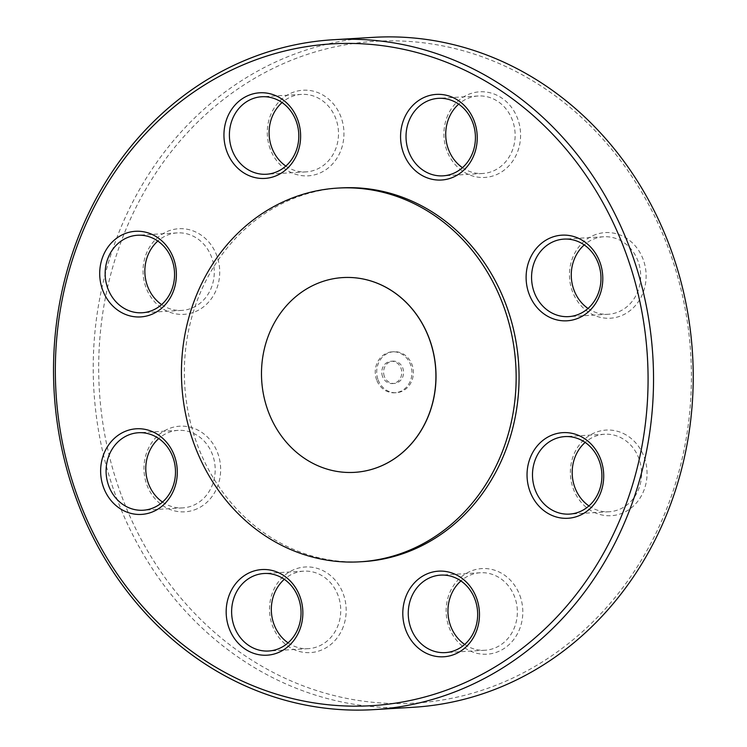 <?xml version="1.0" encoding="UTF-8"?>
<svg xmlns="http://www.w3.org/2000/svg" width="747" height="747" viewBox="0 0 747 747"><rect width="100%" height="100%" fill="white"/><g stroke="black" fill="none" stroke-linecap="round" stroke-linejoin="round"><path stroke-width="0.56" stroke-dasharray="3.73 2.8" d="M354.536 472.347A97.558 87.184 86.6 0 1 276.446 428.358A97.558 87.184 86.6 0 1 270.47 330.884A97.558 87.184 86.6 0 1 342.966 277.576M340.604 187.927A187.189 167.281 -93.4 0 0 197.432 444.988A187.189 167.281 -93.4 0 0 362.809 561.651M588.935 505.934A38.816 34.689 -93.4 0 0 609.197 511.751A38.816 34.689 -93.4 0 0 641.15 479.714A38.816 34.689 -93.4 0 0 620.01 437.266A38.816 34.689 -93.4 0 0 604.594 434.24A38.816 34.689 -93.4 0 0 585.162 442.42M588.01 308.446A38.816 34.689 -93.4 0 0 608.273 314.263A38.816 34.689 -93.4 0 0 640.599 273.458A38.816 34.689 -93.4 0 0 603.669 236.762A38.816 34.689 -93.4 0 0 592.52 239.544A38.816 34.689 -93.4 0 0 584.238 244.941M462.458 167.673A38.816 34.689 -93.4 0 0 482.73 173.491A38.816 34.689 -93.4 0 0 515.057 132.677A38.816 34.689 -93.4 0 0 478.127 95.989A38.816 34.689 -93.4 0 0 458.686 104.16M285.84 166.067A38.816 34.689 -93.4 0 0 306.102 171.885A38.816 34.689 -93.4 0 0 338.428 131.08A38.816 34.689 -93.4 0 0 301.499 94.383A38.816 34.689 -93.4 0 0 282.067 102.563M161.595 304.58A38.816 34.689 -93.4 0 0 166.45 307.381A38.816 34.689 -93.4 0 0 181.866 310.397A38.816 34.689 -93.4 0 0 214.193 269.592A38.816 34.689 -93.4 0 0 177.263 232.896A38.816 34.689 -93.4 0 0 157.822 241.066M162.519 502.059A38.816 34.689 -93.4 0 0 182.791 507.885A38.816 34.689 -93.4 0 0 193.931 505.103A38.816 34.689 -93.4 0 0 214.258 460.703A38.816 34.689 -93.4 0 0 178.188 430.375A38.816 34.689 -93.4 0 0 158.747 438.554M288.071 642.84A38.816 34.689 -93.4 0 0 308.334 648.657A38.816 34.689 -93.4 0 0 338.167 625.043A38.816 34.689 -93.4 0 0 303.73 571.156A38.816 34.689 -93.4 0 0 284.299 579.327M464.69 644.437A38.816 34.689 -93.4 0 0 484.952 650.254A38.816 34.689 -93.4 0 0 514.646 596.946A38.816 34.689 -93.4 0 0 480.349 572.753A38.816 34.689 -93.4 0 0 460.918 580.933M166.898 311.013A42.887 38.321 86.6 0 1 157.888 237.313A42.887 38.321 86.6 0 1 219.366 266.287A42.887 38.321 86.6 0 1 166.898 311.013M121.836 496.54A331.5 296.242 -93.4 0 0 631.112 576.068A331.5 296.242 -93.4 0 0 432.196 44.026A331.5 296.242 -93.4 0 0 121.836 496.54M270.274 149.111A42.887 38.321 86.6 0 1 310.425 90.574A42.887 38.321 86.6 0 1 336.159 159.4A42.887 38.321 86.6 0 1 270.274 149.111M197.161 508.763A42.887 38.321 86.6 0 1 144.264 463.084A42.887 38.321 86.6 0 1 205.49 435.221A42.887 38.321 86.6 0 1 197.161 508.763M592.931 235.669A42.887 38.321 86.6 0 1 645.828 281.348A42.887 38.321 86.6 0 1 584.612 309.202A42.887 38.321 86.6 0 1 592.931 235.669M519.819 595.312A42.887 38.321 86.6 0 1 479.667 653.849A42.887 38.321 86.6 0 1 453.933 585.022A42.887 38.321 86.6 0 1 519.819 595.312M378.131 379.915A20.524 18.348 -93.4 0 0 396.265 392.707A20.524 18.348 -93.4 0 0 413.362 371.128A20.524 18.348 -93.4 0 0 393.828 351.725A20.524 18.348 -93.4 0 0 378.131 379.915M623.203 433.419A42.887 38.321 86.6 0 1 632.214 507.11A42.887 38.321 86.6 0 1 570.727 478.136A42.887 38.321 86.6 0 1 623.203 433.419M343.349 626.518A42.887 38.321 86.6 0 1 277.557 635.613A42.887 38.321 86.6 0 1 302.647 567.244A42.887 38.321 86.6 0 1 343.349 626.518M446.743 117.905A42.887 38.321 86.6 0 1 512.545 108.81A42.887 38.321 86.6 0 1 487.446 177.179A42.887 38.321 86.6 0 1 446.743 117.905M413.128 707.288A335.562 299.874 86.6 0 1 116.663 498.174A335.562 299.874 86.6 0 1 373.332 37.35M384.378 376.488A11.177 9.991 86.6 0 1 392.931 361.137A11.177 9.991 86.6 0 1 403.567 371.707A11.177 9.991 86.6 0 1 394.257 383.454A11.177 9.991 86.6 0 1 384.378 376.488M382.557 376.6A11.177 9.991 86.6 0 1 391.111 361.249A11.177 9.991 86.6 0 1 401.746 371.819A11.177 9.991 86.6 0 1 392.436 383.566A11.177 9.991 86.6 0 1 382.557 376.6M376.675 379.999A20.524 18.348 86.6 0 1 392.371 351.809A20.524 18.348 86.6 0 1 411.905 371.212A20.524 18.348 86.6 0 1 394.808 392.791A20.524 18.348 86.6 0 1 376.675 379.999M604.594 434.24L564.891 436.603M609.197 511.751L569.494 514.104M603.669 236.762L563.966 239.115M608.273 314.263L568.57 316.625M478.127 95.989L438.424 98.343M482.73 173.491L443.027 175.844M301.499 94.383L261.795 96.746M306.102 171.885L266.408 174.247M177.263 232.896L137.56 235.249M181.866 310.397L142.163 312.76M178.188 430.375L138.484 432.737M182.791 507.885L143.088 510.238M303.73 571.156L264.027 573.509M308.334 648.657L268.631 651.01M480.349 572.753L440.655 575.115M484.952 650.254L445.259 652.617M392.436 383.566L394.257 383.454M391.111 361.249L392.931 361.137M394.808 392.791L396.265 392.707M392.371 351.809L393.828 351.725"/><path stroke-width="1.12" d="M276.362 428.358A97.558 87.184 -93.4 0 0 354.489 472.356A97.558 87.184 -93.4 0 0 435.734 369.793A97.558 87.184 -93.4 0 0 342.92 277.576A97.558 87.184 -93.4 0 0 270.386 330.865A97.558 87.184 -93.4 0 0 276.362 428.358M342.966 277.576A97.558 87.184 86.6 0 1 343.013 277.576A97.558 87.184 86.6 0 1 435.828 369.793A97.558 87.184 86.6 0 1 354.582 472.347A97.558 87.184 86.6 0 1 354.536 472.347M580.307 439.619A38.816 34.689 86.6 0 1 601.456 482.067A38.816 34.689 86.6 0 1 569.494 514.104A38.816 34.689 86.6 0 1 532.564 477.408A38.816 34.689 86.6 0 1 564.891 436.603A38.816 34.689 86.6 0 1 580.307 439.619M579.859 435.987A42.887 38.321 -93.4 0 0 527.391 480.713A42.887 38.321 -93.4 0 0 588.869 509.687A42.887 38.321 -93.4 0 0 579.859 435.987M78.491 499.117A331.5 296.242 86.6 0 1 388.851 46.603A331.5 296.242 86.6 0 1 587.777 578.645A331.5 296.242 86.6 0 1 78.491 499.117M549.596 238.237A42.887 38.321 -93.4 0 0 541.267 311.779A42.887 38.321 -93.4 0 0 602.493 283.916A42.887 38.321 -93.4 0 0 549.596 238.237M226.939 151.688A42.887 38.321 -93.4 0 0 292.824 161.978A42.887 38.321 -93.4 0 0 267.09 93.151A42.887 38.321 -93.4 0 0 226.939 151.688M153.826 511.331A42.887 38.321 -93.4 0 0 162.146 437.798A42.887 38.321 -93.4 0 0 100.929 465.652A42.887 38.321 -93.4 0 0 153.826 511.331M476.483 597.889A42.887 38.321 -93.4 0 0 410.598 587.6A42.887 38.321 -93.4 0 0 436.332 656.426A42.887 38.321 -93.4 0 0 476.483 597.889M359.895 561.819L362.809 561.651A187.189 167.281 -93.4 0 0 518.698 364.872A187.189 167.281 -93.4 0 0 340.604 187.927L337.691 188.095A187.189 167.281 -93.4 0 0 194.519 445.165A187.189 167.281 -93.4 0 0 359.895 561.819A187.189 167.281 -93.4 0 0 515.785 365.04A187.189 167.281 -93.4 0 0 337.691 188.095M300.014 629.095A42.887 38.321 -93.4 0 0 259.312 569.821A42.887 38.321 -93.4 0 0 234.213 638.19A42.887 38.321 -93.4 0 0 300.014 629.095M123.554 313.581A42.887 38.321 -93.4 0 0 176.031 268.864A42.887 38.321 -93.4 0 0 114.543 239.89A42.887 38.321 -93.4 0 0 123.554 313.581M403.408 120.482A42.887 38.321 -93.4 0 0 444.11 179.756A42.887 38.321 -93.4 0 0 469.2 111.387A42.887 38.321 -93.4 0 0 403.408 120.482M585.162 442.42A38.816 34.689 -93.4 0 0 588.935 505.934M552.817 241.897A38.816 34.689 86.6 0 1 563.966 239.115A38.816 34.689 86.6 0 1 600.905 275.811A38.816 34.689 86.6 0 1 568.57 316.625A38.816 34.689 86.6 0 1 532.499 286.297A38.816 34.689 86.6 0 1 552.817 241.897M584.238 244.941A38.816 34.689 -93.4 0 0 588.01 308.446M408.59 121.957A38.816 34.689 86.6 0 1 438.424 98.343A38.816 34.689 86.6 0 1 475.353 135.039A38.816 34.689 86.6 0 1 443.027 175.844A38.816 34.689 86.6 0 1 408.59 121.957M458.686 104.16A38.816 34.689 -93.4 0 0 448.293 119.595A38.816 34.689 -93.4 0 0 462.458 167.673M232.102 150.054A38.816 34.689 86.6 0 1 261.795 96.746A38.816 34.689 86.6 0 1 298.735 133.442A38.816 34.689 86.6 0 1 266.408 174.247A38.816 34.689 86.6 0 1 232.102 150.054M282.067 102.563A38.816 34.689 -93.4 0 0 271.805 147.701A38.816 34.689 -93.4 0 0 285.84 166.067M126.747 309.734A38.816 34.689 86.6 0 1 105.598 267.286A38.816 34.689 86.6 0 1 137.56 235.249A38.816 34.689 86.6 0 1 174.49 271.945A38.816 34.689 86.6 0 1 142.163 312.76A38.816 34.689 86.6 0 1 126.747 309.734M157.822 241.066A38.816 34.689 -93.4 0 0 161.595 304.58M154.237 507.456A38.816 34.689 86.6 0 1 143.088 510.238A38.816 34.689 86.6 0 1 106.158 473.542A38.816 34.689 86.6 0 1 138.484 432.737A38.816 34.689 86.6 0 1 174.565 463.065A38.816 34.689 86.6 0 1 154.237 507.456M158.747 438.554A38.816 34.689 -93.4 0 0 162.519 502.059M298.464 627.405A38.816 34.689 86.6 0 1 268.631 651.01A38.816 34.689 86.6 0 1 231.701 614.323A38.816 34.689 86.6 0 1 264.027 573.509A38.816 34.689 86.6 0 1 298.464 627.405M284.299 579.327A38.816 34.689 -93.4 0 0 288.071 642.84M474.952 599.299A38.816 34.689 86.6 0 1 445.259 652.617A38.816 34.689 86.6 0 1 408.329 615.92A38.816 34.689 86.6 0 1 440.655 575.115A38.816 34.689 86.6 0 1 474.952 599.299M460.918 580.933A38.816 34.689 -93.4 0 0 464.69 644.437M76.96 500.527A335.562 299.874 -93.4 0 0 373.425 709.65A335.562 299.874 -93.4 0 0 652.878 356.898A335.562 299.874 -93.4 0 0 333.629 39.712A335.562 299.874 -93.4 0 0 76.96 500.527M333.629 39.712L373.332 37.35A335.562 299.874 86.6 0 1 692.572 354.536A335.562 299.874 86.6 0 1 413.128 707.288L373.425 709.65"/></g></svg>

